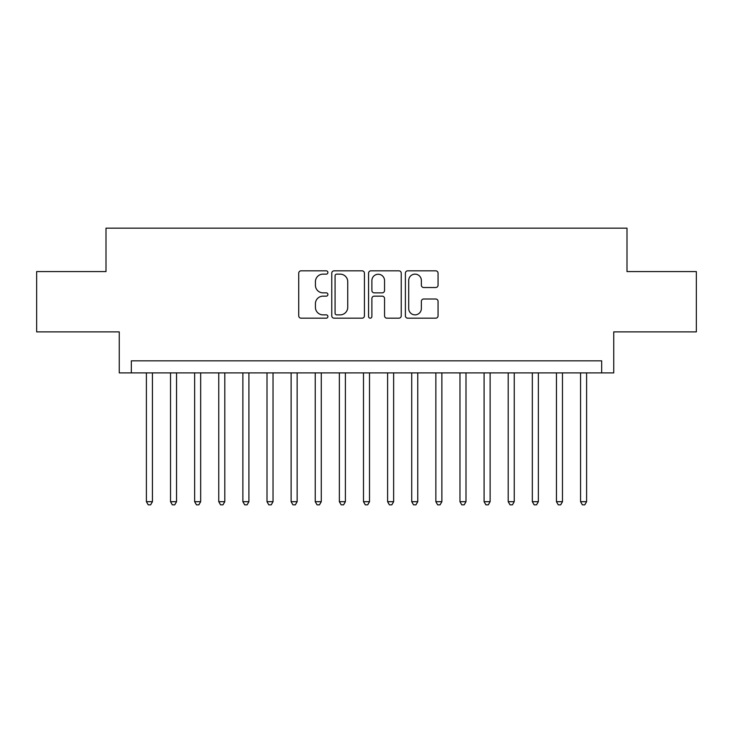 <?xml version="1.0" encoding="UTF-8"?>
<svg xmlns="http://www.w3.org/2000/svg" width="733" height="733" viewBox="0 0 733 733"><rect width="100%" height="100%" fill="white"/><g stroke="black" fill="none" stroke-linecap="round" stroke-linejoin="round"><path stroke-width="1.1" d="M327.908 272.484A1.658 1.658 0 0 0 326.249 270.825L301.098 270.825A2.364 2.364 0 0 0 298.725 273.189L298.725 315.804A2.364 2.364 0 0 0 301.098 318.177L326.249 318.177A1.658 1.658 0 0 0 327.908 316.519A1.658 1.658 0 0 0 326.249 314.86L322.996 314.86A7.577 7.577 0 0 1 315.419 307.283L315.419 303.737A7.577 7.577 0 0 1 322.996 296.159L326.249 296.159A1.658 1.658 0 0 0 327.908 294.501A1.658 1.658 0 0 0 326.249 292.843L322.996 292.843A7.577 7.577 0 0 1 315.419 285.265L315.419 281.71A7.577 7.577 0 0 1 322.996 274.142L326.249 274.142A1.658 1.658 0 0 0 327.908 272.484M435.695 287.519A2.364 2.364 0 0 0 438.059 285.146L438.059 273.189A2.364 2.364 0 0 0 435.695 270.825L407.759 270.825A2.364 2.364 0 0 0 405.386 273.189L405.386 315.804A2.364 2.364 0 0 0 407.759 318.177L435.695 318.177A2.364 2.364 0 0 0 438.059 315.804L438.059 301.364A2.364 2.364 0 0 0 435.695 299L423.738 299A2.364 2.364 0 0 0 421.365 301.364L421.365 308.529A6.331 6.331 0 0 1 415.034 314.86A6.331 6.331 0 0 1 408.702 308.529L408.702 280.473A6.331 6.331 0 0 1 415.034 274.142A6.331 6.331 0 0 1 421.365 280.473L421.365 285.146A2.364 2.364 0 0 0 423.738 287.519L435.695 287.519M601.674 372.895L613.741 372.895L613.741 331.884L696.35 331.884L696.35 271.586L626.999 271.586L626.999 228.165L106.001 228.165L106.001 271.586L36.65 271.586L36.65 331.884L119.259 331.884L119.259 372.895L601.674 372.895L601.674 360.828L131.326 360.828L131.326 372.895M364.429 273.189A2.364 2.364 0 0 0 362.056 270.825L334.12 270.825A2.364 2.364 0 0 0 331.756 273.189L331.756 315.804A2.364 2.364 0 0 0 334.12 318.177L362.056 318.177A2.364 2.364 0 0 0 364.429 315.804L364.429 273.189M370.944 270.825L398.88 270.825A2.364 2.364 0 0 1 401.244 273.189L401.244 315.804A2.364 2.364 0 0 1 398.88 318.177L386.923 318.177A2.364 2.364 0 0 1 384.55 315.804L384.55 298.523A2.364 2.364 0 0 0 382.186 296.159L374.251 296.159A2.364 2.364 0 0 0 371.888 298.523L371.888 316.519A1.658 1.658 0 0 1 370.229 318.177A1.658 1.658 0 0 1 368.571 316.519L368.571 273.189A2.364 2.364 0 0 1 370.944 270.825M336.731 274.142A1.658 1.658 0 0 0 335.073 275.791L335.073 313.202A1.658 1.658 0 0 0 336.731 314.86L340.158 314.86A7.577 7.577 0 0 0 347.735 307.283L347.735 281.71A7.577 7.577 0 0 0 340.158 274.142L336.731 274.142M384.55 280.592A6.331 6.331 0 0 0 378.219 274.261A6.331 6.331 0 0 0 371.888 280.592L371.888 290.479A2.364 2.364 0 0 0 374.251 292.843L382.186 292.843A2.364 2.364 0 0 0 384.55 290.479L384.55 280.592M146.398 372.895L146.398 501.693L152.427 501.693L152.427 372.895M152.427 501.693L150.622 504.835L148.213 504.835L146.398 501.693M170.523 372.895L170.523 501.693L176.552 501.693L176.552 372.895M176.552 501.693L174.738 504.835L172.328 504.835L170.523 501.693M194.639 372.895L194.639 501.693L200.668 501.693L200.668 372.895M200.668 501.693L198.863 504.835L196.453 504.835L194.639 501.693M218.764 372.895L218.764 501.693L224.793 501.693L224.793 372.895M224.793 501.693L222.979 504.835L220.569 504.835L218.764 501.693M242.88 372.895L242.88 501.693L248.908 501.693L248.908 372.895M248.908 501.693L247.103 504.835L244.694 504.835L242.88 501.693M267.004 372.895L267.004 501.693L273.033 501.693L273.033 372.895M273.033 501.693L271.219 504.835L268.809 504.835L267.004 501.693M291.12 372.895L291.12 501.693L297.149 501.693L297.149 372.895M297.149 501.693L295.344 504.835L292.934 504.835L291.12 501.693M315.245 372.895L315.245 501.693L321.274 501.693L321.274 372.895M321.274 501.693L319.469 504.835L317.05 504.835L315.245 501.693M339.361 372.895L339.361 501.693L345.399 501.693L345.399 372.895M345.399 501.693L343.585 504.835L341.175 504.835L339.361 501.693M363.486 372.895L363.486 501.693L369.514 501.693L369.514 372.895M369.514 501.693L367.709 504.835L365.291 504.835L363.486 501.693M387.601 372.895L387.601 501.693L393.639 501.693L393.639 372.895M393.639 501.693L391.825 504.835L389.415 504.835L387.601 501.693M411.726 372.895L411.726 501.693L417.755 501.693L417.755 372.895M417.755 501.693L415.95 504.835L413.531 504.835L411.726 501.693M435.851 372.895L435.851 501.693L441.88 501.693L441.88 372.895M441.88 501.693L440.066 504.835L437.656 504.835L435.851 501.693M459.967 372.895L459.967 501.693L465.996 501.693L465.996 372.895M465.996 501.693L464.191 504.835L461.781 504.835L459.967 501.693M484.092 372.895L484.092 501.693L490.12 501.693L490.12 372.895M490.12 501.693L488.306 504.835L485.897 504.835L484.092 501.693M508.207 372.895L508.207 501.693L514.236 501.693L514.236 372.895M514.236 501.693L512.431 504.835L510.021 504.835L508.207 501.693M532.332 372.895L532.332 501.693L538.361 501.693L538.361 372.895M538.361 501.693L536.547 504.835L534.137 504.835L532.332 501.693M556.448 372.895L556.448 501.693L562.477 501.693L562.477 372.895M562.477 501.693L560.672 504.835L558.262 504.835L556.448 501.693M580.573 372.895L580.573 501.693L586.602 501.693L586.602 372.895M586.602 501.693L584.787 504.835L582.378 504.835L580.573 501.693"/></g></svg>

